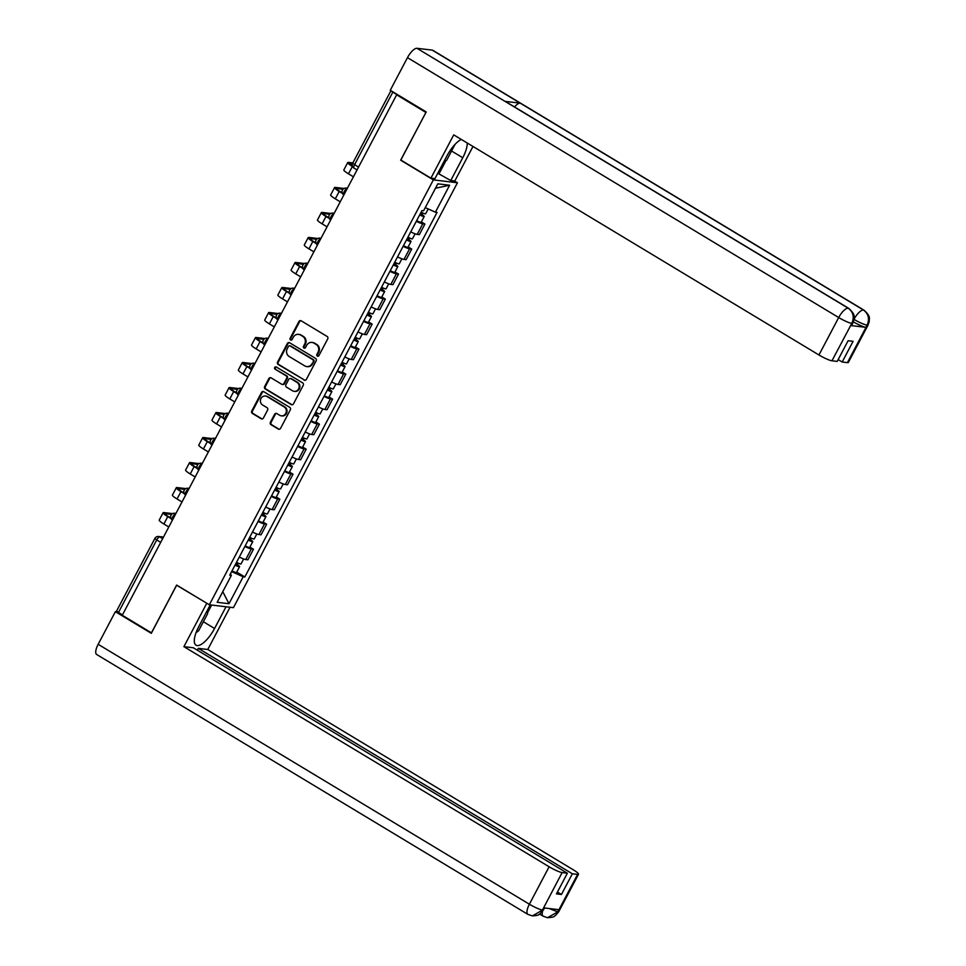 <?xml version="1.0" encoding="UTF-8"?>
<svg xmlns="http://www.w3.org/2000/svg" width="966" height="966" viewBox="0 0 966 966"><rect width="100%" height="100%" fill="white"/><g stroke="black" fill="none" stroke-linecap="round" stroke-linejoin="round"><path stroke-width="1.45" d="M317.319 356.104A1.256 1.159 -83.2 0 0 318.913 355.609L327.728 338.885A1.799 1.654 -83.2 0 0 327.112 336.446L301.199 320.821A1.799 1.654 -83.2 0 0 298.929 321.533L290.114 338.257A1.256 1.159 -83.2 0 0 290.971 340.104A1.256 1.159 -83.2 0 0 292.13 339.464L293.266 337.303A5.76 5.313 -83.2 0 1 300.535 335.045L302.696 336.349A5.76 5.313 -83.2 0 1 304.64 344.162L303.505 346.323A1.256 1.159 -83.2 0 0 304.362 348.183A1.256 1.159 -83.2 0 0 305.522 347.531L306.657 345.369A5.76 5.313 -83.2 0 1 313.926 343.111L316.087 344.415A5.76 5.313 -83.2 0 1 318.031 352.228L316.896 354.389A1.256 1.159 -83.2 0 0 317.319 356.104M311.946 342.435L312.646 342.519A5.76 5.313 -83.2 0 1 314.626 343.196L316.788 344.5A5.76 5.313 -83.2 0 1 318.732 352.312L317.597 354.474A1.256 1.159 -83.2 0 0 318.116 356.237M300.933 320.7A1.799 1.654 -83.2 0 0 299.629 321.618L290.814 338.329A1.256 1.159 -83.2 0 0 291.334 340.092M298.554 334.357L299.267 334.441A5.76 5.313 -83.2 0 1 301.235 335.13L303.396 336.434A5.76 5.313 -83.2 0 1 305.353 344.246L304.205 346.408A1.256 1.159 -83.2 0 0 304.725 348.158M270.408 422.239A1.799 1.654 -83.2 0 0 271.011 424.678L278.28 429.061A1.799 1.654 -83.2 0 0 280.551 428.349L290.343 409.789A1.799 1.654 -83.2 0 0 289.74 407.338L263.815 391.725A1.799 1.654 -83.2 0 0 261.544 392.425L251.764 410.997A1.799 1.654 -83.2 0 0 252.368 413.436L261.146 418.737A1.799 1.654 -83.2 0 0 263.416 418.024L267.606 410.079A1.799 1.654 -83.2 0 0 267.002 407.64L262.643 405.02A4.818 4.444 -83.2 0 1 265.433 396.024A4.818 4.444 -83.2 0 1 267.087 396.591L284.149 406.879A4.818 4.444 -83.2 0 1 281.36 415.863A4.818 4.444 -83.2 0 1 279.705 415.295L276.868 413.581A1.799 1.654 -83.2 0 0 274.598 414.293L270.408 422.239L271.108 422.323A1.799 1.654 -83.2 0 0 271.712 424.762L278.981 429.145A1.799 1.654 -83.2 0 0 279.259 429.278M425.946 112.418L400.649 160.175L433.36 179.893L209.344 604.776L176.633 585.07L151.445 632.839L122.259 615.257L396.652 94.813L397.364 94.897L392.812 92.156L354.522 164.788A3.671 1.304 121.1 0 0 354.027 168.084A3.671 1.304 121.1 0 0 354.232 168.156M425.849 112.406L396.652 94.813M304.085 380.121A1.799 1.654 -83.2 0 0 306.355 379.409L316.148 360.837A1.799 1.654 -83.2 0 0 315.544 358.398L289.631 342.773A1.799 1.654 -83.2 0 0 287.361 343.485L277.568 362.057A1.799 1.654 -83.2 0 0 278.172 364.496L304.797 380.193A1.799 1.654 -83.2 0 0 305.063 380.326M303.252 385.313L293.459 403.885A1.799 1.654 -83.2 0 1 291.189 404.585L265.276 388.972A1.799 1.654 -83.2 0 1 264.66 386.533L268.85 378.575A1.799 1.654 -83.2 0 1 271.12 377.875L281.637 384.202A1.799 1.654 -83.2 0 0 283.895 383.502L286.685 378.225A1.799 1.654 -83.2 0 0 286.069 375.786L275.129 369.193A1.256 1.159 -83.2 0 1 275.853 366.839A1.256 1.159 -83.2 0 1 276.288 366.995L302.636 382.874A1.799 1.654 -83.2 0 1 303.252 385.313M454.455 180.956L457.449 182.767L233.434 607.65L209.344 604.776M122.392 614.992L116.572 611.055L154.874 538.424L156.709 539.97L118.42 612.601M390.976 90.695L392.812 92.156M410.731 231.876A8.428 1.256 27.8 0 0 417.191 234.388L422.77 223.81A8.428 1.256 -152.2 0 1 416.31 221.299M422.77 223.81L424.907 224.064L421.357 221.914M417.191 234.388L419.329 234.641L424.907 224.064M408.171 246.934L411.721 249.071L409.584 248.817A8.428 1.256 -152.2 0 1 403.124 246.306M397.545 256.884A8.428 1.256 27.8 0 0 404.005 259.395L406.143 259.649L411.721 249.071M394.973 271.941L398.535 274.078L396.398 273.825A8.428 1.256 -152.2 0 1 389.938 271.325M384.359 281.903A8.428 1.256 27.8 0 0 390.819 284.415L392.957 284.668L398.535 274.078M381.787 296.948L385.349 299.098L383.2 298.844A8.428 1.256 -152.2 0 1 376.752 296.333M371.173 306.91A8.428 1.256 27.8 0 0 377.621 309.422L379.771 309.675L385.349 299.098M368.601 321.968L372.164 324.105L370.014 323.851A8.428 1.256 -152.2 0 1 363.566 321.34M357.988 331.93A8.428 1.256 27.8 0 0 364.436 334.429L366.585 334.695L372.164 324.105M355.416 346.975L358.978 349.124L356.828 348.871A8.428 1.256 -152.2 0 1 350.368 346.359M344.79 356.937A8.428 1.256 27.8 0 0 351.25 359.449L353.399 359.702L358.978 349.124M342.23 371.995L345.78 374.132L343.642 373.878A8.428 1.256 -152.2 0 1 337.182 371.367M331.604 381.944A8.428 1.256 27.8 0 0 338.064 384.456L340.201 384.71L345.78 374.132M329.044 397.002L332.594 399.139L330.457 398.886A8.428 1.256 -152.2 0 1 323.996 396.374M318.418 406.964A8.428 1.256 27.8 0 0 324.878 409.475L327.015 409.729L332.594 399.139M315.858 422.009L319.408 424.159L317.271 423.905A8.428 1.256 -152.2 0 1 310.81 421.393M305.232 431.971A8.428 1.256 27.8 0 0 311.692 434.483L313.829 434.736L319.408 424.159M302.672 447.029L306.222 449.166L304.085 448.912A8.428 1.256 -152.2 0 1 297.625 446.401M292.046 456.99A8.428 1.256 27.8 0 0 298.506 459.49L300.643 459.756L306.222 449.166M289.486 472.036L293.036 474.185L290.899 473.92A8.428 1.256 -152.2 0 1 284.439 471.42M278.86 481.998A8.428 1.256 27.8 0 0 285.32 484.509L287.457 484.763L293.036 474.185M276.288 497.055L279.85 499.193L277.701 498.939A8.428 1.256 -152.2 0 1 271.253 496.427M265.674 507.005A8.428 1.256 27.8 0 0 272.122 509.517L274.272 509.77L279.85 499.193M263.102 522.063L266.664 524.2L264.515 523.946A8.428 1.256 -152.2 0 1 258.067 521.435M252.488 532.024A8.428 1.256 27.8 0 0 258.936 534.536L261.086 534.79L266.664 524.2M249.916 547.07L253.478 549.219L251.329 548.966A8.428 1.256 -152.2 0 1 244.881 546.454M239.29 557.032A8.428 1.256 27.8 0 0 245.75 559.543L247.9 559.797L253.478 549.219M230.319 574.251L231.683 571.643L243.178 576.774L228.978 603.714L217.181 602.301L231.381 575.362L229.739 575.168L421.961 210.576L423.615 210.769L437.815 183.83L449.613 185.243L435.412 212.17L425.257 207.642M243.178 576.774L244.833 576.968L437.067 212.375L435.412 212.17M433.36 179.893L457.449 182.767M236.73 572.089L244.833 576.968M231.381 575.362L230.258 574.178M449.613 185.243L435.509 188.213M222.784 591.675L228.978 603.714M289.353 342.652A1.799 1.654 -83.2 0 0 288.061 343.57L278.268 362.141A1.799 1.654 -83.2 0 0 278.872 364.58L304.797 380.193M313.225 361.356A1.256 1.159 -83.2 0 0 312.791 359.642L290.041 345.937A1.256 1.159 -83.2 0 0 288.46 346.432L287.252 348.714A5.76 5.313 -83.2 0 0 289.208 356.526L304.761 365.897A5.76 5.313 -83.2 0 0 312.018 363.639L313.926 361.441A1.256 1.159 -83.2 0 0 313.491 359.726L312.791 359.642M289.619 345.792L290.319 345.876A1.256 1.159 -83.2 0 1 290.754 346.021L313.491 359.726M306.729 366.573L307.43 366.657A5.76 5.313 -83.2 0 0 312.718 363.723L312.018 363.639M313.926 361.441L312.718 363.723M270.854 377.742A1.799 1.654 -83.2 0 0 269.55 378.66L265.36 386.605A1.799 1.654 -83.2 0 0 265.976 389.056L291.889 404.669A1.799 1.654 -83.2 0 0 292.155 404.802M282.253 384.42L282.953 384.504A1.799 1.654 -83.2 0 0 284.608 383.587L287.385 378.31A1.799 1.654 -83.2 0 0 286.769 375.871L275.129 369.193M276.204 366.947A1.256 1.159 -83.2 0 0 275.829 369.278M292.541 390.783A4.818 4.444 -83.2 0 0 298.965 388.018A4.818 4.444 -83.2 0 0 296.973 382.367L290.971 378.744A1.799 1.654 -83.2 0 0 288.701 379.445L285.912 384.722A1.799 1.654 -83.2 0 0 286.528 387.161L292.541 390.783M294.183 391.351L294.896 391.435A4.818 4.444 -83.2 0 0 297.673 382.439L296.973 382.367M290.343 378.527L291.056 378.612A1.799 1.654 -83.2 0 1 291.672 378.817L297.673 382.439M276.59 413.448A1.799 1.654 -83.2 0 0 275.298 414.378L271.108 422.323M281.36 415.863L282.06 415.948A4.818 4.444 -83.2 0 0 284.849 406.964L284.149 406.879M265.433 396.024L266.133 396.108A4.818 4.444 -83.2 0 1 267.787 396.676L284.849 406.964M263.549 391.592A1.799 1.654 -83.2 0 0 262.257 392.51L252.464 411.081A1.799 1.654 -83.2 0 0 253.068 413.52L261.858 418.821A1.799 1.654 -83.2 0 0 262.124 418.942M419.86 214.573L422.106 215.394L420.995 214.464L421.913 214.573A4.576 0.676 27.8 0 1 424.207 216.505L421.164 222.277A4.576 0.676 27.8 0 1 416.648 220.659M419.691 214.887A4.576 0.676 27.8 0 0 424.207 216.505M421.985 212.605L420.717 215.007M352.662 166.623L352.373 166.454A9.262 1.377 -152.2 0 1 347.736 162.554A9.262 1.377 -152.2 0 1 348.521 162.409L352.844 162.928M353.423 176.802L348.485 173.832A9.262 1.377 -152.2 0 1 343.848 169.931L347.736 162.554M421.128 212.158A4.576 0.676 27.8 0 0 425.644 213.776L428.192 208.946M422.758 212.967L421.913 214.573M352.445 163.797L350.429 163.556A6.871 1.014 27.8 0 0 349.849 163.665A6.871 1.014 27.8 0 0 352.421 166.019M406.662 239.592L408.908 240.401L407.809 239.483L408.727 239.592A4.576 0.676 27.8 0 1 411.021 241.512L407.978 247.284A4.576 0.676 27.8 0 1 403.462 245.666M406.505 239.894A4.576 0.676 27.8 0 0 411.021 241.512M408.799 237.612L407.531 240.015M342.411 193.405L339.187 191.461A9.262 1.377 -152.2 0 1 334.55 187.573A9.262 1.377 -152.2 0 1 335.335 187.428L344.017 188.455M340.237 201.822L335.299 198.839A9.262 1.377 -152.2 0 1 330.662 194.951L334.55 187.573M407.942 237.177A4.576 0.676 27.8 0 0 412.458 238.795L415.09 233.808M342.966 189.251L337.243 188.575A6.871 1.014 27.8 0 0 336.663 188.684A6.871 1.014 27.8 0 0 340.104 191.57L342.169 192.814M409.572 237.986L408.727 239.592M393.476 264.599L395.722 265.421L394.623 264.491L395.541 264.599A4.576 0.676 27.8 0 1 397.835 266.531L394.792 272.303A4.576 0.676 27.8 0 1 390.276 270.685M393.319 264.913A4.576 0.676 27.8 0 0 397.835 266.531M395.601 262.631L394.345 265.034M329.225 218.413L326.001 216.481A9.262 1.377 -152.2 0 1 321.364 212.58A9.262 1.377 -152.2 0 1 322.137 212.435L330.831 213.474M327.051 226.829L322.113 223.846A9.262 1.377 -152.2 0 1 317.476 219.958L321.364 212.58M394.756 262.184A4.576 0.676 27.8 0 0 399.272 263.803L401.904 258.816M329.78 214.271L324.045 213.583A6.871 1.014 27.8 0 0 323.465 213.691A6.871 1.014 27.8 0 0 326.919 216.589L328.983 217.833M396.386 262.994L395.541 264.599M451.557 150.998L462.762 157.748A20.624 7.342 121.1 0 0 467.206 142.98M461.313 139.43A20.624 7.342 121.1 0 0 446.956 155.864L434.954 178.638L430.908 178.155L453.73 134.866L818.951 354.981L838.693 317.548L407.471 57.646L390.264 90.273L426.199 111.935L400.842 160.03L430.908 178.155M462.762 157.748L450.748 180.521L454.793 181.004L472.99 146.47M437.791 173.252L450.748 180.521M847.423 362.636L867.154 325.192A11 1.63 -152.2 0 0 868.084 325.023L848.341 362.455A11 1.63 -152.2 0 1 847.423 362.636L842.183 362.009L838.162 359.581M407.471 57.646A11.266 4.021 -58.9 0 1 416.986 48.3L504.989 101.345A11.266 4.021 -58.9 0 1 505.58 101.539L848.8 308.408A11.266 4.021 -58.9 0 0 848.208 308.202C853.232 311.982 854.475 316.957 851.94 323.127L831.967 360.789A11 1.63 -152.2 0 1 818.951 354.981M514.528 106.936A11.266 4.021 -58.9 0 1 520.239 103.157L432.225 50.111L416.986 48.3M432.225 50.111A11.266 4.021 -58.9 0 1 432.853 50.317L864.075 310.219A11.266 4.021 -58.9 0 0 863.447 310.014C868.47 313.817 869.726 318.78 867.214 324.938L865.838 327.341A11 1.63 -152.2 0 1 853.401 321.871M854.065 319.191A11.266 4.021 -58.9 0 1 863.447 310.014L520.239 103.157L504.989 101.345L848.208 308.202A11.266 4.021 -58.9 0 0 838.693 317.548A11 1.63 27.8 0 0 851.71 323.356M842.183 362.009L853.087 341.324L848.1 340.732L837.196 361.417L831.967 360.789M850.744 325.542L851.879 323.369L852.809 323.199L851.662 325.361A11 1.63 -152.2 0 1 850.744 325.542L865.838 327.341M445.918 160.73L439.168 173.53M438.045 173.397L444.01 162.071M853.968 319.372C859.366 322.523 863.713 324.455 866.985 325.168M210.214 604.885L198.767 626.608A20.624 7.342 121.1 0 0 196.013 645.203A20.624 7.342 121.1 0 0 214.561 628.492L226.02 606.769M532.471 915.901L542.566 910.032L543.496 909.863L540.054 913.836C538.147 914.379 540.767 915.249 532.471 915.901L527.883 914.379L96.66 654.477A11.266 4.021 -58.9 0 1 98.158 644.31L115.365 611.683L151.3 633.334L176.657 585.239L207.062 603.4M206.724 603.364L183.902 646.652L193.345 647.775L567.368 873.204L562.127 872.576L542.349 910.25M197.366 650.203L198.332 648.367L207.787 649.49L572.995 869.617A11 1.63 27.8 0 1 578.513 874.242A11 1.63 27.8 0 1 577.583 874.411L572.355 873.795L198.332 648.367M230.053 607.24L207.787 649.49M183.902 646.652L549.123 866.768A11 1.63 27.8 0 0 562.127 872.576M115.365 611.683L117.381 611.925M567.368 873.204L556.464 893.888L561.451 894.48L572.355 873.795M549.171 908.523L557.672 911.832L558.807 909.67L543.713 907.871L542.566 910.032M561.451 894.48L557.43 892.053M211.651 605.054L207.521 612.879M207.183 611.261L210.528 604.921M542.542 911.373A11.266 4.021 -58.9 0 0 543.158 916.191L547.529 917.7L557.841 911.856L577.583 874.411M455.083 144.308L446.739 160.151L443.491 162.445M207.086 610.814L207.678 613.579L198.549 630.883L196.05 632.645M380.29 289.607L382.536 290.428L381.437 289.498L382.355 289.607A4.576 0.676 27.8 0 1 384.649 291.539L381.606 297.311A4.576 0.676 27.8 0 1 377.078 295.693M380.121 289.921A4.576 0.676 27.8 0 0 384.649 291.539M382.415 287.639L381.147 290.041M316.039 243.432L312.815 241.488A9.262 1.377 -152.2 0 1 308.178 237.6A9.262 1.377 -152.2 0 1 308.951 237.443L317.645 238.481M313.865 251.836L308.927 248.866A9.262 1.377 -152.2 0 1 304.29 244.966L308.178 237.6M381.57 287.204A4.576 0.676 27.8 0 0 386.086 288.81L388.706 283.835M316.594 239.278L310.859 238.602A6.871 1.014 27.8 0 0 310.279 238.711A6.871 1.014 27.8 0 0 313.733 241.597L315.797 242.84M383.2 288.013L382.355 289.607M367.104 314.626L369.35 315.435L368.251 314.518L369.157 314.626A4.576 0.676 27.8 0 1 371.463 316.546L368.42 322.318A4.576 0.676 27.8 0 1 363.892 320.712M366.935 314.94A4.576 0.676 27.8 0 0 371.463 316.546M369.229 312.646L367.961 315.049M302.841 268.439L299.629 266.495A9.262 1.377 -152.2 0 1 294.992 262.607A9.262 1.377 -152.2 0 1 295.765 262.462L304.459 263.489M300.68 276.856L295.741 273.873A9.262 1.377 -152.2 0 1 291.104 269.985L294.992 262.607M368.372 312.211A4.576 0.676 27.8 0 0 372.9 313.829L375.52 308.842M303.409 264.286L297.673 263.609A6.871 1.014 27.8 0 0 297.093 263.718A6.871 1.014 27.8 0 0 300.547 266.604L302.612 267.86M370.002 313.02L369.157 314.626M353.918 339.634L356.164 340.455L355.065 339.525L355.971 339.634A4.576 0.676 27.8 0 1 358.277 341.566L355.234 347.337A4.576 0.676 27.8 0 1 350.706 345.719M353.749 339.947A4.576 0.676 27.8 0 0 358.277 341.566M356.043 337.665L354.776 340.068M289.655 293.447L286.443 291.515A9.262 1.377 -152.2 0 1 281.806 287.614A9.262 1.377 -152.2 0 1 282.579 287.47L291.273 288.508M287.494 301.863L282.555 298.892A9.262 1.377 -152.2 0 1 277.906 294.992L281.806 287.614M355.186 337.219A4.576 0.676 27.8 0 0 359.714 338.837L362.335 333.85M290.223 289.305L284.487 288.617A6.871 1.014 27.8 0 0 283.907 288.725A6.871 1.014 27.8 0 0 287.349 291.623L289.414 292.867M356.816 338.028L355.971 339.634M340.732 364.653L342.978 365.462L341.879 364.544L342.785 364.653A4.576 0.676 27.8 0 1 345.079 366.573L342.036 372.345A4.576 0.676 27.8 0 1 337.52 370.727M340.563 364.955A4.576 0.676 27.8 0 0 345.079 366.573M342.858 362.673L341.59 365.076M276.469 318.466L273.257 316.522A9.262 1.377 -152.2 0 1 268.608 312.634A9.262 1.377 -152.2 0 1 269.393 312.489L278.087 313.515M274.308 326.87L269.369 323.9A9.262 1.377 -152.2 0 1 264.72 320.012L268.608 312.634M342 362.238A4.576 0.676 27.8 0 0 346.516 363.844L349.149 358.869M277.025 314.312L271.301 313.636A6.871 1.014 27.8 0 0 270.721 313.745A6.871 1.014 27.8 0 0 274.163 316.631L276.228 317.874M343.63 363.047L342.785 364.653M327.546 389.66L329.792 390.481L328.681 389.552L329.599 389.66A4.576 0.676 27.8 0 1 331.893 391.592L328.851 397.364A4.576 0.676 27.8 0 1 324.335 395.746M327.377 389.974A4.576 0.676 27.8 0 0 331.893 391.592M329.672 387.692L328.404 390.095M263.283 343.473L260.071 341.541A9.262 1.377 -152.2 0 1 255.422 337.641A9.262 1.377 -152.2 0 1 256.207 337.496L264.889 338.535M261.11 351.89L256.183 348.907A9.262 1.377 -152.2 0 1 251.534 345.019L255.422 337.641M328.814 387.245A4.576 0.676 27.8 0 0 333.33 388.863L335.963 383.876M263.839 339.332L258.115 338.643A6.871 1.014 27.8 0 0 257.536 338.752A6.871 1.014 27.8 0 0 260.977 341.65L263.042 342.894M330.444 388.054L329.599 389.66M314.361 414.668L316.606 415.489L315.496 414.559L316.413 414.668A4.576 0.676 27.8 0 1 318.708 416.6L315.665 422.371A4.576 0.676 27.8 0 1 311.149 420.753M314.192 414.982A4.576 0.676 27.8 0 0 318.708 416.6M316.486 412.699L315.218 415.102M250.097 368.493L246.873 366.549A9.262 1.377 -152.2 0 1 242.237 362.661A9.262 1.377 -152.2 0 1 243.021 362.504L251.703 363.542M247.924 376.897L242.985 373.927A9.262 1.377 -152.2 0 1 238.348 370.026L242.237 362.661M315.628 412.253A4.576 0.676 27.8 0 0 320.144 413.871L322.777 408.896M250.653 364.339L244.929 363.651A6.871 1.014 27.8 0 0 244.35 363.771A6.871 1.014 27.8 0 0 247.791 366.657L249.856 367.901M317.259 413.062L316.413 414.668M301.163 439.687L303.421 440.496L302.31 439.578L303.227 439.687A4.576 0.676 27.8 0 1 305.522 441.607L302.479 447.379A4.576 0.676 27.8 0 1 297.963 445.773M301.006 440.001A4.576 0.676 27.8 0 0 305.522 441.607M303.3 437.707L302.032 440.11M236.911 393.5L233.687 391.556A9.262 1.377 -152.2 0 1 229.051 387.668A9.262 1.377 -152.2 0 1 229.836 387.523L238.517 388.549M234.738 401.916L229.799 398.934A9.262 1.377 -152.2 0 1 225.163 395.046L229.051 387.668M302.443 437.272A4.576 0.676 27.8 0 0 306.959 438.89L309.591 433.903M237.467 389.346L231.743 388.67A6.871 1.014 27.8 0 0 231.164 388.779A6.871 1.014 27.8 0 0 234.605 391.665L236.67 392.921M304.073 438.081L303.227 439.687M287.977 464.694L290.223 465.515L289.124 464.586L290.041 464.694A4.576 0.676 27.8 0 1 292.336 466.626L289.293 472.398A4.576 0.676 27.8 0 1 284.777 470.78M287.82 465.008A4.576 0.676 27.8 0 0 292.336 466.626M290.102 462.726L288.846 465.129M223.726 418.507L220.502 416.575A9.262 1.377 -152.2 0 1 215.865 412.675A9.262 1.377 -152.2 0 1 216.65 412.53L225.332 413.569M221.552 426.924L216.613 423.953A9.262 1.377 -152.2 0 1 211.977 420.053L215.865 412.675M289.257 462.279A4.576 0.676 27.8 0 0 293.773 463.897L296.405 458.91M224.281 414.366L218.545 413.677A6.871 1.014 27.8 0 0 217.966 413.786A6.871 1.014 27.8 0 0 221.419 416.684L223.484 417.928M290.887 463.088L290.041 464.694M274.791 489.702L277.037 490.523L275.938 489.593L276.856 489.702A4.576 0.676 27.8 0 1 279.15 491.634L276.107 497.405A4.576 0.676 27.8 0 1 271.579 495.787M274.634 490.016A4.576 0.676 27.8 0 0 279.15 491.634M276.916 487.733L275.648 490.136M210.54 443.527L207.316 441.583A9.262 1.377 -152.2 0 1 202.679 437.695A9.262 1.377 -152.2 0 1 203.452 437.538L212.146 438.576M208.366 451.931L203.428 448.961A9.262 1.377 -152.2 0 1 198.791 445.06L202.679 437.695M276.071 487.299A4.576 0.676 27.8 0 0 280.587 488.905L283.207 483.93M211.095 439.373L205.36 438.697A6.871 1.014 27.8 0 0 204.78 438.805A6.871 1.014 27.8 0 0 208.233 441.691L210.298 442.935M277.701 488.108L276.856 489.702M261.605 514.721L263.851 515.542L262.752 514.612L263.658 514.721A4.576 0.676 27.8 0 1 265.964 516.653L262.921 522.425A4.576 0.676 27.8 0 1 258.393 520.807M261.436 515.035A4.576 0.676 27.8 0 0 265.964 516.653M263.73 512.741L262.462 515.144M197.342 468.534L194.13 466.602A9.262 1.377 -152.2 0 1 189.493 462.702A9.262 1.377 -152.2 0 1 190.266 462.557L198.96 463.595M195.18 476.95L190.242 473.968A9.262 1.377 -152.2 0 1 185.605 470.08L189.493 462.702M262.873 512.306A4.576 0.676 27.8 0 0 267.401 513.924L270.021 508.937M197.909 464.392L192.174 463.704A6.871 1.014 27.8 0 0 191.594 463.813A6.871 1.014 27.8 0 0 195.047 466.711L197.112 467.955M264.503 513.115L263.658 514.721M248.419 539.728L250.665 540.549L249.566 539.62L250.472 539.728A4.576 0.676 27.8 0 1 252.778 541.66L249.735 547.432A4.576 0.676 27.8 0 1 245.207 545.814M248.25 540.042A4.576 0.676 27.8 0 0 252.778 541.66M250.544 537.76L249.276 540.163M184.156 493.554L180.944 491.609A9.262 1.377 -152.2 0 1 176.307 487.709A9.262 1.377 -152.2 0 1 177.08 487.564L185.774 488.603M181.994 501.958L177.056 498.987A9.262 1.377 -152.2 0 1 172.419 495.087L176.307 487.709M249.687 537.313A4.576 0.676 27.8 0 0 254.215 538.931L256.835 533.944M184.723 489.4L178.988 488.711A6.871 1.014 27.8 0 0 178.408 488.82A6.871 1.014 27.8 0 0 181.85 491.718L183.926 492.962M251.317 538.122L250.472 539.728M235.233 564.748L237.479 565.557L236.38 564.639L237.286 564.748A4.576 0.676 27.8 0 1 239.58 566.668L236.537 572.44A4.576 0.676 27.8 0 1 232.021 570.834M235.064 565.062A4.576 0.676 27.8 0 0 239.58 566.668M237.358 562.767L236.09 565.17M170.97 518.561L167.758 516.617A9.262 1.377 -152.2 0 1 163.109 512.729A9.262 1.377 -152.2 0 1 163.894 512.584L172.588 513.61M168.809 526.977L163.87 523.995A9.262 1.377 -152.2 0 1 159.221 520.106L163.109 512.729M236.501 562.333A4.576 0.676 27.8 0 0 241.017 563.951L243.649 558.964M171.525 514.407L165.802 513.731A6.871 1.014 27.8 0 0 165.222 513.84A6.871 1.014 27.8 0 0 168.664 516.725L170.728 517.969M238.131 563.142L237.286 564.748M163.339 537.35L159.801 536.927A3.671 1.304 121.1 0 0 156.709 539.97L160.694 542.361M162.65 538.642L159.801 536.927A3.671 3.381 96.8 0 0 158.545 536.492A3.671 3.671 0 0 0 154.874 538.424M258.936 534.536L264.515 523.946M272.122 509.517L277.701 498.939M285.32 484.509L290.899 473.92M298.506 459.49L304.085 448.912M311.692 434.483L317.271 423.905M324.878 409.475L330.457 398.886M338.064 384.456L343.642 373.878M351.25 359.449L356.828 348.871M364.436 334.429L370.014 323.851M377.621 309.422L383.2 298.844M390.819 284.415L396.398 273.825M404.005 259.395L409.584 248.817M245.75 559.543L251.329 548.966M347.398 188.249L346.106 188.092A3.671 3.381 96.8 0 1 347.277 188.479A3.671 1.304 121.1 0 0 344.331 191.425A3.671 1.304 121.1 0 0 343.775 194.866A3.671 1.304 121.1 0 0 343.872 194.915M334.067 213.534A3.671 1.304 121.1 0 0 331.145 216.444A3.671 1.304 121.1 0 0 330.589 219.886A3.671 1.304 121.1 0 0 330.686 219.922L330.589 219.886A3.671 3.671 0 0 1 332.92 213.1A3.671 3.381 96.8 0 1 334.091 213.486M320.869 238.542A3.671 1.304 121.1 0 0 317.959 241.452A3.671 1.304 121.1 0 0 317.403 244.893A3.671 1.304 121.1 0 0 317.5 244.941L317.403 244.893A3.671 3.671 0 0 1 319.734 238.119A3.671 3.381 96.8 0 1 320.893 238.493M307.683 263.561A3.671 1.304 121.1 0 0 304.773 266.471A3.671 1.304 121.1 0 0 304.218 269.9A3.671 1.304 121.1 0 0 304.314 269.949L304.218 269.9A3.671 3.671 0 0 1 306.536 263.126A3.671 3.381 96.8 0 1 307.707 263.513M294.497 288.568A3.671 1.304 121.1 0 0 291.587 291.478A3.671 1.304 121.1 0 0 291.032 294.92A3.671 1.304 121.1 0 0 291.128 294.968L291.032 294.92A3.671 3.671 0 0 1 293.35 288.134A3.671 3.381 96.8 0 1 294.521 288.52M281.311 313.576A3.671 1.304 121.1 0 0 278.401 316.486A3.671 1.304 121.1 0 0 277.846 319.927A3.671 1.304 121.1 0 0 277.942 319.975M268.125 338.595A3.671 1.304 121.1 0 0 265.215 341.505A3.671 1.304 121.1 0 0 264.648 344.947A3.671 1.304 121.1 0 0 264.756 344.983L264.648 344.947A3.671 3.671 0 0 1 266.978 338.16A3.671 3.381 96.8 0 1 268.15 338.547M255.084 363.325L253.792 363.18A3.671 3.381 96.8 0 1 254.964 363.554A3.671 1.304 121.1 0 0 252.029 366.512A3.671 1.304 121.1 0 0 251.462 369.954A3.671 1.304 121.1 0 0 251.571 370.002M241.754 388.622A3.671 1.304 121.1 0 0 238.844 391.532A3.671 1.304 121.1 0 0 238.276 394.961A3.671 1.304 121.1 0 0 238.373 395.009L238.276 394.961A3.671 3.671 0 0 1 240.606 388.187A3.671 3.381 96.8 0 1 241.778 388.574M228.568 413.629A3.671 1.304 121.1 0 0 225.646 416.539A3.671 1.304 121.1 0 0 225.09 419.981A3.671 1.304 121.1 0 0 225.187 420.029L225.09 419.981A3.671 3.671 0 0 1 227.421 413.194A3.671 3.381 96.8 0 1 228.592 413.581M215.37 438.636A3.671 1.304 121.1 0 0 212.46 441.547A3.671 1.304 121.1 0 0 211.904 444.988A3.671 1.304 121.1 0 0 212.001 445.036L211.904 444.988A3.671 3.671 0 0 1 214.235 438.214A3.671 3.381 96.8 0 1 215.394 438.588M202.184 463.656A3.671 1.304 121.1 0 0 199.274 466.566A3.671 1.304 121.1 0 0 198.718 470.007A3.671 1.304 121.1 0 0 198.815 470.044M188.998 488.663A3.671 1.304 121.1 0 0 186.088 491.573A3.671 1.304 121.1 0 0 185.532 495.015A3.671 1.304 121.1 0 0 185.629 495.063M175.812 513.683A3.671 1.304 121.1 0 0 172.902 516.581A3.671 1.304 121.1 0 0 172.346 520.022A3.671 1.304 121.1 0 0 172.443 520.07L172.346 520.022A3.671 3.671 0 0 1 174.665 513.248A3.671 3.381 96.8 0 1 175.836 513.634M281.456 313.31L280.164 313.153A3.671 3.381 96.8 0 1 281.335 313.539M202.329 463.378L201.037 463.221A3.671 3.381 96.8 0 1 202.208 463.608M189.143 488.385L187.851 488.241A3.671 3.381 96.8 0 1 189.022 488.615M358.495 167.178L352.687 163.242A3.671 3.671 0 0 0 354.027 168.084L357.058 169.919M318.732 352.312L318.031 352.228M316.788 344.5L316.087 344.415M314.626 343.196L313.926 343.111M304.205 346.408L303.505 346.323M305.353 344.246L304.64 344.162M303.396 336.434L302.696 336.349M301.235 335.13L300.535 335.045M290.814 338.329L290.114 338.257M299.629 321.618L298.929 321.533M317.597 354.474L316.896 354.389M278.872 364.58L278.172 364.496M278.268 362.141L277.568 362.057M288.061 343.57L287.361 343.485M290.754 346.021L290.041 345.937M291.889 404.669L291.189 404.585M265.976 389.056L265.276 388.972M265.36 386.605L264.66 386.533M269.55 378.66L268.85 378.575M284.608 383.587L283.895 383.502M287.385 378.31L286.685 378.225M286.769 375.871L286.069 375.786M291.672 378.817L290.971 378.744M275.298 414.378L274.598 414.293M267.787 396.676L267.087 396.591M261.858 418.821L261.146 418.737M253.068 413.52L252.368 413.436M252.464 411.081L251.764 410.997M262.257 392.51L261.544 392.425M278.981 429.145L278.28 429.061M271.712 424.762L271.011 424.678M352.373 166.454L348.485 173.832M350.429 163.556L350.078 164.208M339.187 191.461L335.299 198.839M337.243 188.575L336.892 189.227M326.001 216.481L322.113 223.846M324.045 213.583L323.707 214.235M98.158 644.31L529.38 904.212L549.123 866.768M203.367 621.742L214.561 628.492M527.883 914.379A11.266 4.021 -58.9 0 1 529.38 904.212A11 1.63 27.8 0 0 542.397 910.008M578.513 874.242L558.771 911.675A11 1.63 -152.2 0 1 557.841 911.856M312.815 241.488L308.927 248.866M310.859 238.602L310.521 239.242M299.629 266.495L295.741 273.873M297.673 263.609L297.335 264.261M286.443 291.515L282.555 298.892M284.487 288.617L284.149 289.269M273.257 316.522L269.369 323.9M271.301 313.636L270.963 314.276M260.071 341.541L256.183 348.907M258.115 338.643L257.765 339.295M246.873 366.549L242.985 373.927M244.929 363.651L244.579 364.303M233.687 391.556L229.799 398.934M231.743 388.67L231.393 389.322M220.502 416.575L216.613 423.953M218.545 413.677L218.207 414.329M207.316 441.583L203.428 448.961M205.36 438.697L205.021 439.337M194.13 466.602L190.242 473.968M192.174 463.704L191.836 464.356M180.944 491.609L177.056 498.987M178.988 488.711L178.65 489.364M167.758 516.617L163.87 523.995M165.802 513.731L165.464 514.383M343.872 194.927L343.775 194.866A3.671 3.671 0 0 1 346.106 188.092M277.93 319.988L277.846 319.927A3.671 3.671 0 0 1 280.164 313.153M251.558 370.014L251.462 369.954A3.671 3.671 0 0 1 253.792 363.18M198.815 470.056L198.718 470.007A3.671 3.671 0 0 1 201.037 463.221M185.617 495.075L185.532 495.015A3.671 3.671 0 0 1 187.851 488.241M334.212 213.257L332.92 213.1M321.014 238.264L319.734 238.119M307.828 263.283L306.536 263.126M294.642 288.291L293.35 288.134M268.27 338.317L266.978 338.16M241.898 388.344L240.606 388.187M228.713 413.351L227.421 413.194M215.515 438.371L214.235 438.214M175.957 513.405L174.665 513.248M158.545 536.492L163.471 537.084M352.687 163.242L390.94 90.683M868.084 325.023L869.303 321.267C868.736 318.538 871.706 317.295 864.075 310.219M852.809 323.199L854.029 319.408C853.449 316.727 856.444 315.508 848.8 308.408M543.158 916.191L539.68 914.102M543.496 909.863L544.498 907.968M558.771 911.675L555.329 915.659C553.301 916.191 556.368 917.072 547.529 917.7"/></g></svg>
